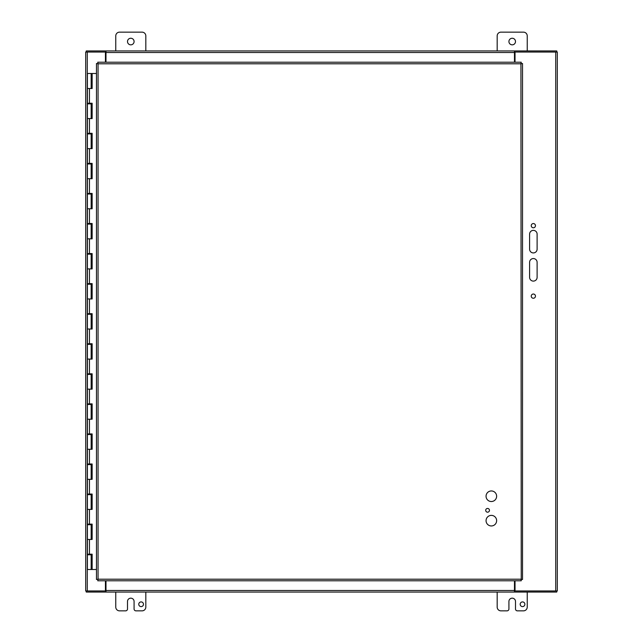 <?xml version="1.0" encoding="UTF-8"?>
<svg xmlns="http://www.w3.org/2000/svg" width="643" height="643" viewBox="0 0 643 643"><rect width="100%" height="100%" fill="white"/><g stroke="black" fill="none" stroke-linecap="round" stroke-linejoin="round"><path stroke-width="0.96" d="M537.114 277.342A3.762 3.762 0 0 1 533.36 281.104A3.762 3.762 0 0 1 529.599 277.342L529.599 262.312A3.762 3.762 0 0 1 533.36 258.558A3.762 3.762 0 0 1 537.114 262.312L537.114 277.342M537.114 234.132L537.114 249.162A3.762 3.762 0 0 1 533.36 252.924A3.762 3.762 0 0 1 529.599 249.162L529.599 234.132A3.762 3.762 0 0 1 533.36 230.371A3.762 3.762 0 0 1 537.114 234.132M535.466 296.134A2.114 2.114 0 0 1 532.3 297.966A2.114 2.114 0 0 1 532.3 294.309A2.114 2.114 0 0 1 535.466 296.134M535.466 225.677A2.114 2.114 0 0 1 532.3 227.501A2.114 2.114 0 0 1 532.3 223.844A2.114 2.114 0 0 1 535.466 225.677M515.027 62.21L515.027 52.051L557.304 52.051L557.304 590.949L515.027 590.949L515.027 580.79M105.428 580.79L105.428 590.949L85.696 590.949L85.696 52.051L105.428 52.051L105.428 62.21M115.764 50.942L115.764 35.912A3.762 3.762 0 0 1 119.518 32.15L142.063 32.15A3.762 3.762 0 0 1 145.824 35.912L145.824 50.942M127.499 41.546A3.295 3.295 0 0 1 132.442 38.693A3.295 3.295 0 0 1 132.442 44.399A3.295 3.295 0 0 1 127.499 41.546M497.176 50.942L497.176 35.912A3.762 3.762 0 0 1 500.937 32.15L523.482 32.15A3.762 3.762 0 0 1 527.236 35.912L527.236 50.942M508.918 41.546A3.295 3.295 0 0 1 513.853 38.693A3.295 3.295 0 0 1 513.853 44.399A3.295 3.295 0 0 1 508.918 41.546M520.179 604.267A2.355 2.355 0 0 1 523.707 602.226A2.355 2.355 0 0 1 523.707 606.301A2.355 2.355 0 0 1 520.179 604.267M527.236 592.058L527.236 607.088A3.762 3.762 0 0 1 523.482 610.85L517.382 610.85A1.881 1.881 0 0 1 515.501 608.969L515.501 601.454A3.295 3.295 0 0 0 512.206 598.167A3.295 3.295 0 0 0 508.918 601.454L508.918 608.969A1.881 1.881 0 0 1 507.038 610.85L500.937 610.85A3.762 3.762 0 0 1 497.176 607.088L497.176 592.058M138.767 604.267A2.355 2.355 0 0 1 142.296 602.226A2.355 2.355 0 0 1 142.296 606.301A2.355 2.355 0 0 1 138.767 604.267M145.824 592.058L145.824 607.088A3.762 3.762 0 0 1 142.063 610.85L135.962 610.85A1.881 1.881 0 0 1 134.082 608.969L134.082 601.454A3.295 3.295 0 0 0 130.794 598.167A3.295 3.295 0 0 0 127.499 601.454L127.499 608.969A1.881 1.881 0 0 1 125.618 610.85L119.518 610.85A3.762 3.762 0 0 1 115.764 607.088L115.764 592.058M496.629 520.661A5.281 5.281 0 0 1 488.704 525.243A5.281 5.281 0 0 1 488.704 516.088A5.281 5.281 0 0 1 496.629 520.661M496.629 496.235A5.281 5.281 0 0 1 488.704 500.817A5.281 5.281 0 0 1 488.704 491.662A5.281 5.281 0 0 1 496.629 496.235M489.46 510.325A1.881 1.881 0 0 1 486.647 511.949A1.881 1.881 0 0 1 486.647 508.693A1.881 1.881 0 0 1 489.46 510.325M521.24 580.79L520.934 63.794L98.057 63.794L98.057 579.206L520.934 579.206L521.24 580.79L97.752 580.79L98.057 579.206L96.474 579.512L96.474 63.488L98.057 63.794L97.752 62.21L521.24 62.21L520.934 63.794L522.518 63.488L522.518 579.512L520.934 579.206L522.518 579.512M521.24 62.21L520.934 63.794L522.518 63.488M96.474 63.488L98.057 63.794L97.752 62.21M97.752 580.79L98.057 579.206L96.474 579.512M105.428 52.051L105.991 52.051L105.991 50.942L514.472 50.942L514.472 62.21M86.258 52.051L86.258 50.942L105.991 50.942L105.991 62.21M556.742 52.051L556.742 50.942L514.472 50.942L514.472 52.051L515.027 52.051M514.472 580.79L514.472 590.483L105.991 590.483L105.991 592.058L105.991 590.949L105.428 590.949M515.027 590.949L514.472 590.949L514.472 592.058L514.472 590.483M105.991 580.79L105.991 590.483M556.742 590.949L556.742 592.058L86.258 592.058L86.258 590.949M91.161 73.487L92.142 73.487L92.142 88.517L87.408 88.517L91.161 88.517L91.161 73.487L87.408 73.487L87.408 103.25L92.142 103.25L92.142 118.577L87.408 118.577L91.161 118.577L91.161 103.853L87.408 103.853L87.408 133.31L92.142 133.31L92.142 148.646L87.408 148.646L91.161 148.646L91.161 133.913L87.408 133.913L87.408 163.37L92.142 163.37L92.142 178.706L87.408 178.706L91.161 178.706L91.161 163.973L87.408 163.973L87.408 193.43L92.142 193.43L92.142 208.766L87.408 208.766L91.161 208.766L91.161 194.033L87.408 194.033L87.408 223.499L92.142 223.499L92.142 238.826L87.408 238.826L91.161 238.826L91.161 224.102L87.408 224.102L87.408 253.559L92.142 253.559L92.142 268.895L87.408 268.895L91.161 268.895L91.161 254.162L87.408 254.162L87.408 283.619L92.142 283.619L92.142 298.955L87.408 298.955L91.161 298.955L91.161 284.222L87.408 284.222L87.408 313.688L92.142 313.688L92.142 329.015L87.408 329.015L91.161 329.015L91.161 314.282L87.408 314.282L87.408 343.748L92.142 343.748L92.142 359.075L87.408 359.075L91.161 359.075L91.161 344.351L87.408 344.351L87.408 373.808L92.142 373.808L92.142 389.144L87.408 389.144L91.161 389.144L91.161 374.411L87.408 374.411L87.408 403.868L92.142 403.868L92.142 419.204L87.408 419.204L91.161 419.204L91.161 404.471L87.408 404.471L87.408 433.937L92.142 433.937L92.142 449.264L87.408 449.264L91.161 449.264L91.161 434.531L87.408 434.531L87.408 463.997L92.142 463.997L92.142 479.324L87.408 479.324L91.161 479.324L91.161 464.6L87.408 464.6L87.408 494.057L92.142 494.057L92.142 509.393L87.408 509.393L91.161 509.393L91.161 494.66L87.408 494.66L87.408 524.117L92.142 524.117L92.142 539.453L87.408 539.453L91.161 539.453L91.161 524.72L87.408 524.72L87.408 554.186L92.142 554.186L92.142 569.513L96.474 569.513M91.989 103.25L91.989 103.853L91.161 103.853M91.989 133.31L91.989 133.913L91.161 133.913M91.989 163.37L91.989 163.973L91.161 163.973M91.989 193.43L91.989 194.033L91.161 194.033M91.989 223.499L91.989 224.102L91.161 224.102M91.989 253.559L91.989 254.162L91.161 254.162M91.989 283.619L91.989 284.222L91.161 284.222M91.989 313.688L91.989 314.282L91.161 314.282M91.989 343.748L91.989 344.351L91.161 344.351M91.989 373.808L91.989 374.411L91.161 374.411M91.989 403.868L91.989 404.471L91.161 404.471M91.989 433.937L91.989 434.531L91.161 434.531M91.989 463.997L91.989 464.6L91.161 464.6M91.989 494.057L91.989 494.66L91.161 494.66M91.989 524.117L91.989 524.72L91.161 524.72M91.989 554.186L91.989 554.78L87.408 554.78L87.408 569.513L92.062 569.513L92.062 554.186M92.062 88.517L92.062 73.487M92.062 118.577L92.062 103.25M92.062 148.646L92.062 133.31M92.062 178.706L92.062 163.37M92.062 208.766L92.062 193.43M92.062 238.826L92.062 223.499M92.062 268.895L92.062 253.559M92.062 298.955L92.062 283.619M92.062 329.015L92.062 313.688M92.062 359.075L92.062 343.748M92.062 389.144L92.062 373.808M92.062 419.204L92.062 403.868M92.062 449.264L92.062 433.937M92.062 479.324L92.062 463.997M92.062 509.393L92.062 494.057M92.062 539.453L92.062 524.117M96.474 73.487L92.142 73.487M555.721 52.051L555.721 590.949M87.279 590.949L87.279 52.051M105.991 52.517L514.472 52.517M89.449 88.517L89.449 103.25M89.449 118.577L89.449 133.31M89.449 148.646L89.449 163.37M89.449 178.706L89.449 193.43M89.449 208.766L89.449 223.499M89.449 238.826L89.449 253.559M89.449 268.895L89.449 283.619M89.449 298.955L89.449 313.688M89.449 329.015L89.449 343.748M89.449 359.075L89.449 373.808M89.449 389.144L89.449 403.868M89.449 419.204L89.449 433.937M89.449 449.264L89.449 463.997M89.449 479.324L89.449 494.057M89.449 509.393L89.449 524.117M89.449 539.453L89.449 554.186M91.161 554.78L91.161 569.513M88.38 103.25L88.38 103.853M88.38 133.31L88.38 133.913M88.38 163.37L88.38 163.973M88.38 193.43L88.38 194.033M88.38 223.499L88.38 224.102M88.38 253.559L88.38 254.162M88.38 283.619L88.38 284.222M88.38 313.688L88.38 314.282M88.38 343.748L88.38 344.351M88.38 373.808L88.38 374.411M88.38 403.868L88.38 404.471M88.38 433.937L88.38 434.531M88.38 463.997L88.38 464.6M88.38 494.057L88.38 494.66M88.38 524.117L88.38 524.72M88.38 554.186L88.38 554.78M90.189 103.25L90.189 103.853M90.189 133.31L90.189 133.913M90.189 163.37L90.189 163.973M90.189 193.43L90.189 194.033M90.189 223.499L90.189 224.102M90.189 253.559L90.189 254.162M90.189 283.619L90.189 284.222M90.189 313.688L90.189 314.282M90.189 343.748L90.189 344.351M90.189 373.808L90.189 374.411M90.189 403.868L90.189 404.471M90.189 433.937L90.189 434.531M90.189 463.997L90.189 464.6M90.189 494.057L90.189 494.66M90.189 524.117L90.189 524.72M90.189 554.186L90.189 554.78"/></g></svg>
